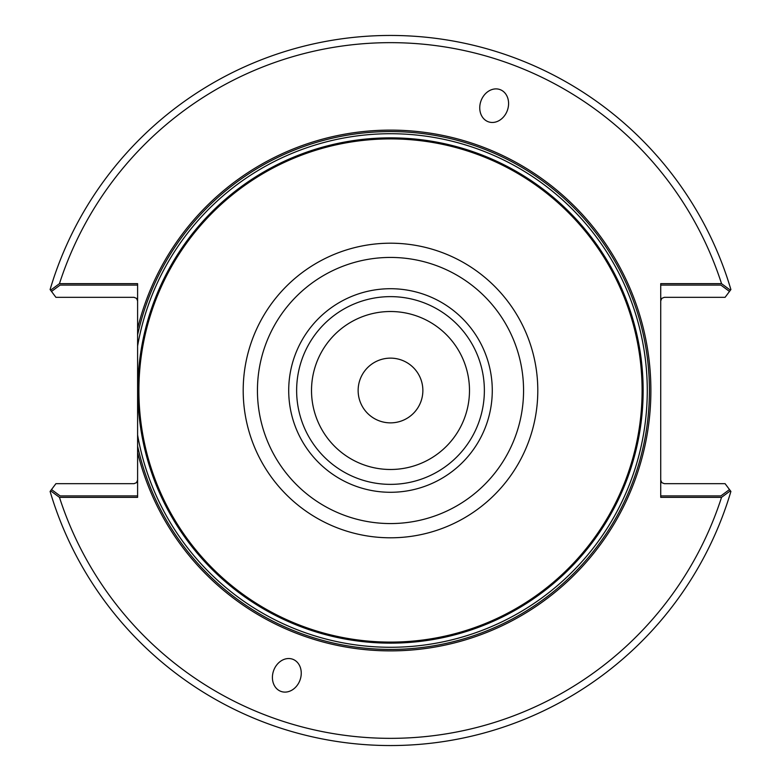 <?xml version="1.0" encoding="UTF-8"?>
<svg xmlns="http://www.w3.org/2000/svg" width="781" height="781" viewBox="0 0 781 781"><rect width="100%" height="100%" fill="white"/><g stroke="black" fill="none" stroke-linecap="round" stroke-linejoin="round"><path stroke-width="1.17" d="M469.488 390.5A78.988 78.988 0 0 0 390.5 311.512A78.988 78.988 0 0 0 311.512 390.5A78.988 78.988 0 0 0 390.5 469.488A78.988 78.988 0 0 0 469.488 390.5A78.988 78.988 0 0 0 390.5 311.512A78.988 78.988 0 0 0 311.512 390.5A78.988 78.988 0 0 0 390.5 469.488A78.988 78.988 0 0 0 469.488 390.5A78.988 78.988 0 0 0 351.011 322.094A78.988 78.988 0 0 0 351.011 458.906A78.988 78.988 0 0 0 469.488 390.5M730.411 490.8L730.899 491.444A355.052 355.052 0 0 1 50.101 491.444L50.589 490.8L59.463 497.351A347.857 347.857 0 0 0 721.537 497.351L730.411 490.8L725.1 483.683L664.328 483.683L725.1 483.683L729.483 489.55L720.892 495.906L660.726 495.906M660.726 285.094L720.892 285.094L729.483 291.45L725.1 297.317L664.328 297.317L661.78 298.371L660.726 300.919L661.78 298.371L664.328 297.317L725.1 297.317L730.411 290.2L721.537 283.649A347.857 347.857 0 0 0 59.463 283.649L50.589 290.2L55.9 297.317L134.01 297.317L136.548 298.371L137.602 300.919L136.548 298.371L134.01 297.317L55.9 297.317L51.517 291.45L60.108 285.094L137.602 285.094M137.602 495.906L60.108 495.906L51.517 489.55L55.9 483.683L134.01 483.683L136.548 482.629L137.602 480.081L136.548 482.629L134.01 483.683L55.9 483.683L50.589 490.8M664.328 483.683L661.78 482.629L660.726 480.081L661.78 482.629L664.328 483.683M137.602 452.463L137.602 434.997A256.783 256.783 0 0 0 531.578 605.05A256.783 256.783 0 0 0 531.578 175.95A256.783 256.783 0 0 0 137.602 346.003L137.602 446.107A258.941 258.941 0 0 0 535.795 604.826A258.941 258.941 0 0 0 535.795 176.174A258.941 258.941 0 0 0 137.602 334.893L137.602 434.997A256.783 256.783 0 0 0 531.578 605.05A256.783 256.783 0 0 0 531.578 175.95A256.783 256.783 0 0 0 137.602 346.003L137.602 328.537A260.376 260.376 0 0 1 538.314 176.145A260.376 260.376 0 0 1 538.314 604.855A260.376 260.376 0 0 1 137.602 452.463L137.602 497.351L59.463 497.351M422.863 390.5A32.363 32.363 0 0 0 390.5 358.137A32.363 32.363 0 0 0 358.137 390.5A32.363 32.363 0 0 0 390.5 422.863A32.363 32.363 0 0 0 422.863 390.5M484.366 390.5A93.866 93.866 0 0 0 343.572 309.208A93.866 93.866 0 0 0 343.572 471.792A93.866 93.866 0 0 0 484.366 390.5M492.274 390.5A101.774 101.774 0 0 0 339.608 302.354A101.774 101.774 0 0 0 339.608 478.646A101.774 101.774 0 0 0 492.274 390.5M642.099 390.5A251.599 251.599 0 0 0 264.7 172.611A251.599 251.599 0 0 0 264.7 608.389A251.599 251.599 0 0 0 642.099 390.5M730.411 290.2L730.899 289.556A355.052 355.052 0 0 0 50.101 289.556L50.589 290.2M488.31 121.768A17.123 14.029 110 0 0 507.347 110.472A17.123 14.029 110 0 0 500.025 89.59A17.123 14.029 110 0 0 480.989 100.886A17.123 14.029 110 0 0 488.31 121.768M292.69 659.232A17.123 14.029 -70 0 0 273.653 670.528A17.123 14.029 -70 0 0 280.975 691.41A17.123 14.029 -70 0 0 300.011 680.114A17.123 14.029 -70 0 0 292.69 659.232M721.537 497.351L660.726 497.351L660.726 283.649L721.537 283.649M59.463 283.649L137.602 283.649L137.602 328.537M358.137 390.5A32.363 32.363 0 0 0 406.686 418.528A32.363 32.363 0 0 0 406.686 362.472A32.363 32.363 0 0 0 358.137 390.5M643.144 390.5A252.644 252.644 0 0 0 264.183 171.703A252.644 252.644 0 0 0 264.183 609.297A252.644 252.644 0 0 0 643.144 390.5A252.644 252.644 0 0 0 264.183 171.703A252.644 252.644 0 0 0 264.183 609.297A252.644 252.644 0 0 0 643.144 390.5M523.563 390.5A133.063 133.063 0 0 0 323.969 275.263A133.063 133.063 0 0 0 323.969 505.737A133.063 133.063 0 0 0 523.563 390.5M537.797 390.5A147.297 147.297 0 0 0 316.852 262.933A147.297 147.297 0 0 0 316.852 518.067A147.297 147.297 0 0 0 537.797 390.5"/></g></svg>

